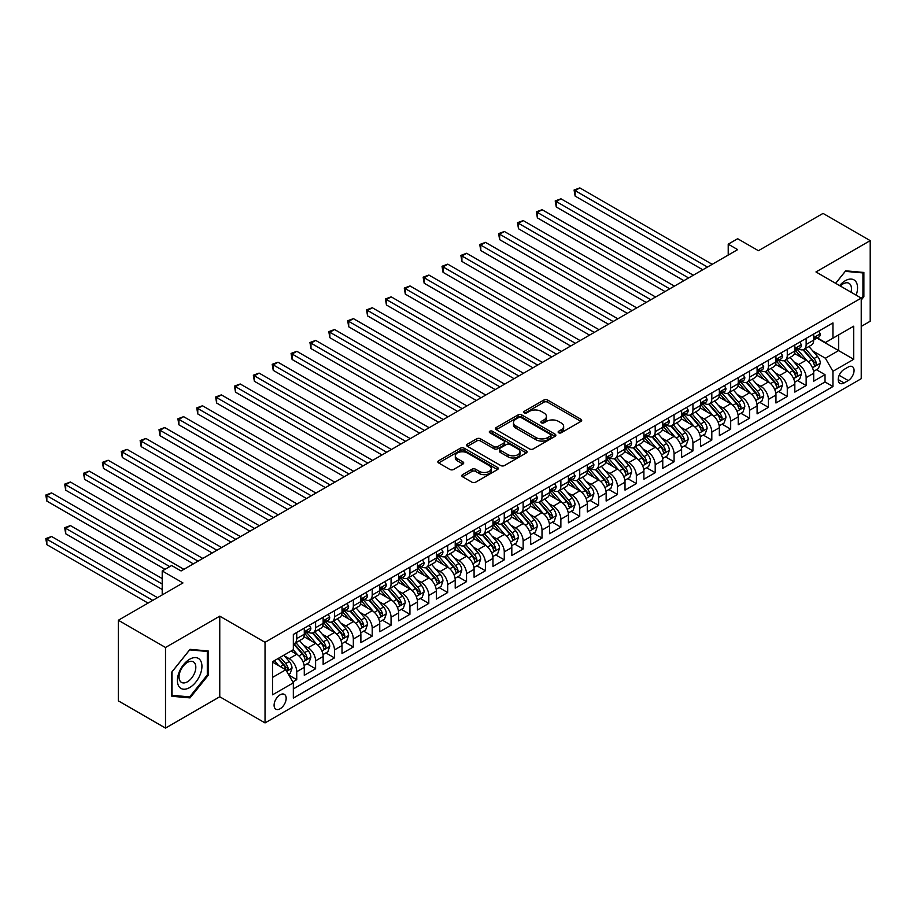 <?xml version="1.0" encoding="UTF-8"?>
<svg xmlns="http://www.w3.org/2000/svg" width="916" height="916" viewBox="0 0 916 916"><rect width="100%" height="100%" fill="white"/><g stroke="black" fill="none" stroke-linecap="round" stroke-linejoin="round"><path stroke-width="1.37" d="M558.657 432.764A1.832 1.053 0 0 0 561.256 432.764L580.927 421.394A2.622 1.511 0 0 0 581.694 420.33A2.622 1.511 0 0 0 580.927 419.265L547.596 400.017A2.622 1.511 0 0 0 543.898 400.017L524.215 411.376A1.832 1.053 0 0 0 523.677 412.12A1.832 1.053 0 0 0 524.215 412.876A1.832 1.053 0 0 0 526.815 412.876L529.356 411.399A8.381 4.843 0 0 1 541.207 411.399L543.99 413.002A8.381 4.843 0 0 1 546.44 416.425A8.381 4.843 0 0 1 543.99 419.849L541.436 421.314A1.832 1.053 0 0 0 540.898 422.07A1.832 1.053 0 0 0 541.436 422.814A1.832 1.053 0 0 0 544.035 422.814L546.577 421.349A8.381 4.843 0 0 1 558.428 421.349L561.21 422.952A8.381 4.843 0 0 1 563.661 426.375A8.381 4.843 0 0 1 561.21 429.787L558.657 431.264A1.832 1.053 0 0 0 558.13 432.009A1.832 1.053 0 0 0 558.657 432.764L558.657 431.264M280.124 708.755A8.542 4.935 120 0 0 285.712 701.232A8.542 4.935 120 0 0 284.395 694.385A8.542 4.935 120 0 0 280.124 694.809A8.542 4.935 120 0 0 274.548 702.332A8.542 4.935 120 0 0 275.865 709.179A8.542 4.935 120 0 0 280.124 708.755M462.591 474.648A2.622 1.511 0 0 0 461.824 475.713A2.622 1.511 0 0 0 462.591 476.789L471.946 482.182A2.622 1.511 0 0 0 475.644 482.182L497.502 469.565A2.622 1.511 0 0 0 498.27 468.5A2.622 1.511 0 0 0 497.502 467.423L464.172 448.187A2.622 1.511 0 0 0 460.462 448.187L438.615 460.794A2.622 1.511 0 0 0 437.848 461.87A2.622 1.511 0 0 0 438.615 462.935L449.905 469.461A2.622 1.511 0 0 0 453.615 469.461L462.958 464.057A2.622 1.511 0 0 0 463.725 462.992A2.622 1.511 0 0 0 462.958 461.927L457.359 458.687A7.007 4.042 0 0 1 455.309 455.825A7.007 4.042 0 0 1 459.637 452.092A7.007 4.042 0 0 1 467.275 452.962L489.213 465.637A7.007 4.042 0 0 1 491.262 468.5A7.007 4.042 0 0 1 486.946 472.232A7.007 4.042 0 0 1 479.308 471.362L475.644 469.244A2.622 1.511 0 0 0 471.946 469.244L462.591 474.648L462.591 476.789M861.235 326.417L870.2 321.241L870.2 240.633L823.037 213.405L758.414 250.709L737.655 238.721L728.22 244.171L737.655 249.621L181.082 570.954L171.647 565.515L162.212 570.954L162.212 594.919M165.51 647.486L165.51 728.094L219.76 696.767L219.76 616.159L165.51 647.486L118.347 620.247L182.96 582.942L162.212 570.954M219.76 616.159L265.033 642.311L861.235 298.089L861.235 378.697L265.033 722.919L265.033 642.311M870.2 240.633L815.961 271.949L861.235 298.089M529.54 448.932A2.622 1.511 0 0 0 533.249 448.932L555.096 436.314A2.622 1.511 0 0 0 555.863 435.249A2.622 1.511 0 0 0 555.096 434.173L521.765 414.925A2.622 1.511 0 0 0 518.055 414.925L496.209 427.543A2.622 1.511 0 0 0 495.442 428.619A2.622 1.511 0 0 0 496.209 429.684L529.54 448.932M490.552 433.154A1.832 1.053 0 0 1 492.407 433.417L492.407 431.241L526.299 450.798A2.622 1.511 0 0 1 527.066 451.874A2.622 1.511 0 0 1 526.299 452.939L504.441 465.557A2.622 1.511 0 0 1 500.743 465.557L467.412 446.31L467.412 444.168A2.622 1.511 0 0 0 466.645 445.245A2.622 1.511 0 0 0 467.412 446.31M467.412 444.168L476.755 438.775A2.622 1.511 0 0 1 480.465 438.775L493.987 446.584A2.622 1.511 0 0 0 497.686 446.584L503.892 443A2.622 1.511 0 0 0 504.659 441.924A2.622 1.511 0 0 0 503.892 440.859L489.82 432.73A1.832 1.053 0 0 1 489.281 431.986A1.832 1.053 0 0 1 490.415 431.001A1.832 1.053 0 0 1 492.407 431.241M165.51 728.094L118.347 700.855L118.347 620.247M292.822 681.928L296.738 679.672L288.906 675.149M284.452 655.913L289.181 658.65A10.671 6.16 60 0 1 296.738 671.714L304.284 667.363L304.284 675.31L315.596 668.772L307.02 663.825M303.322 645.013L308.051 647.749A10.671 6.16 60 0 1 315.596 660.825L323.142 656.463L323.142 664.421L334.466 657.883L325.878 652.925M322.18 634.124L326.92 636.86A10.671 6.16 60 0 1 334.466 649.936L342.012 645.574L342.012 653.532L353.336 646.994L344.748 642.036M341.05 623.235L345.79 625.972A10.671 6.16 60 0 1 353.336 639.036L360.881 634.685L360.881 642.631L372.205 636.093L363.618 631.147M359.919 612.335L364.66 615.071A10.671 6.16 60 0 1 372.205 628.147L379.751 623.785L379.751 631.742L391.063 625.204L382.487 620.247M378.789 601.446L383.518 604.182A10.671 6.16 60 0 1 391.063 617.258L398.62 612.896L398.62 620.853L409.933 614.315L401.357 609.358M397.647 590.557L402.387 593.293A10.671 6.16 60 0 1 409.933 606.358L417.478 602.007L417.478 609.953L428.803 603.415L420.215 598.469M416.517 579.656L421.257 582.393A10.671 6.16 60 0 1 428.803 595.469L436.348 591.106L436.348 599.064L447.672 592.526L439.085 587.568M435.386 568.767L440.127 571.504A10.671 6.16 60 0 1 447.672 584.58L455.218 580.217L455.218 588.175L466.542 581.637L457.954 576.679M454.256 557.878L458.996 560.615A10.671 6.16 60 0 1 466.542 573.679L474.087 569.328L474.087 577.275L485.4 570.737L476.824 565.79M473.125 546.978L477.854 549.715A10.671 6.16 60 0 1 485.4 562.79L492.957 558.428L492.957 566.386L504.269 559.848L495.682 554.89M491.984 536.089L496.724 538.826A10.671 6.16 60 0 1 504.269 551.901L511.815 547.539L511.815 555.497L523.139 548.959L514.552 544.001M510.853 525.2L515.594 527.937A10.671 6.16 60 0 1 523.139 541.001L530.685 536.65L530.685 544.596L542.009 538.058L533.421 533.112M529.723 514.3L534.463 517.036A10.671 6.16 60 0 1 542.009 530.112L549.554 525.75L549.554 533.707L560.878 527.169L552.291 522.212M548.592 503.411L553.321 506.147A10.671 6.16 60 0 1 560.878 519.223L568.424 514.861L568.424 522.807L579.736 516.28L571.16 511.323M567.462 492.522L572.191 495.258A10.671 6.16 60 0 1 579.736 508.323L587.282 503.972L587.282 511.918L598.606 505.38L590.018 500.422M586.32 481.621L591.06 484.358A10.671 6.16 60 0 1 598.606 497.434L606.152 493.071L606.152 501.029L617.476 494.491L608.888 489.533M605.19 470.732L609.93 473.469A10.671 6.16 60 0 1 617.476 486.545L625.021 482.182L625.021 490.129L636.345 483.602L627.758 478.644M624.059 459.843L628.8 462.58A10.671 6.16 60 0 1 636.345 475.644L643.891 471.293L643.891 479.24L655.203 472.702L646.627 467.744M642.929 448.943L647.658 451.68A10.671 6.16 60 0 1 655.203 464.755L662.76 460.393L662.76 468.351L674.073 461.813L665.497 456.855M661.787 438.054L666.527 440.791A10.671 6.16 60 0 1 674.073 453.867L681.618 449.504L681.618 457.45L692.943 450.924L684.355 445.966M680.657 427.165L685.397 429.902A10.671 6.16 60 0 1 692.943 442.966L700.488 438.615L700.488 446.561L711.812 440.024L703.225 435.066M699.526 416.265L704.267 419.001A10.671 6.16 60 0 1 711.812 432.077L719.358 427.715L719.358 435.673L730.682 429.135L722.094 424.177M718.396 405.376L723.136 408.112A10.671 6.16 60 0 1 730.682 421.177L738.227 416.826L738.227 424.772L749.54 418.246L740.964 413.288M737.265 394.487L741.994 397.223A10.671 6.16 60 0 1 749.54 410.288L757.097 405.937L757.097 413.883L768.41 407.345L759.822 402.387M756.124 383.586L760.864 386.323A10.671 6.16 60 0 1 768.41 399.399L775.955 395.036L775.955 402.994L787.279 396.456L778.692 391.498M774.993 372.697L779.734 375.434A10.671 6.16 60 0 1 787.279 388.499L794.825 384.147L794.825 392.094L806.149 385.567L806.149 377.61A10.671 6.16 -120 0 0 798.603 364.534L793.863 361.809M797.561 380.609L806.149 385.567M304.284 667.363A10.671 6.16 -120 0 0 296.738 654.287L291.07 651.024M323.142 656.463A10.671 6.16 -120 0 0 315.596 643.398L303.929 636.654M342.012 645.574A10.671 6.16 -120 0 0 334.466 632.498L322.798 625.765M360.881 634.685A10.671 6.16 -120 0 0 353.336 621.609L341.668 614.876M379.751 623.785A10.671 6.16 -120 0 0 372.205 610.72L360.538 603.976M398.62 612.896A10.671 6.16 -120 0 0 391.063 599.82L379.396 593.087M417.478 602.007A10.671 6.16 -120 0 0 409.933 588.931L398.265 582.198M436.348 591.106A10.671 6.16 -120 0 0 428.803 578.042L417.135 571.298M455.218 580.217A10.671 6.16 -120 0 0 447.672 567.141L436.005 560.409M474.087 569.328A10.671 6.16 -120 0 0 466.542 556.252L454.874 549.52M492.957 558.428A10.671 6.16 -120 0 0 485.4 545.364L473.732 538.619M511.815 547.539A10.671 6.16 -120 0 0 504.269 534.463L492.602 527.731M530.685 536.65A10.671 6.16 -120 0 0 523.139 523.574L511.471 516.842M549.554 525.75A10.671 6.16 -120 0 0 542.009 512.685L530.341 505.941M568.424 514.861A10.671 6.16 -120 0 0 560.878 501.785L549.211 495.052M587.282 503.972A10.671 6.16 -120 0 0 579.736 490.896L568.069 484.163M606.152 493.071A10.671 6.16 -120 0 0 598.606 480.007L586.938 473.263M625.021 482.182A10.671 6.16 -120 0 0 617.476 469.106L605.808 462.374M643.891 471.293A10.671 6.16 -120 0 0 636.345 458.218L624.678 451.485M662.76 460.393A10.671 6.16 -120 0 0 655.203 447.329L643.536 440.585M681.618 449.504A10.671 6.16 -120 0 0 674.073 436.428L662.405 429.696M700.488 438.615A10.671 6.16 -120 0 0 692.943 425.539L681.275 418.807M719.358 427.715A10.671 6.16 -120 0 0 711.812 414.65L700.145 407.906M738.227 416.826A10.671 6.16 -120 0 0 730.682 403.75L719.014 397.017M757.097 405.937A10.671 6.16 -120 0 0 749.54 392.861L737.872 386.128M775.955 395.036A10.671 6.16 -120 0 0 768.41 381.972L756.742 375.228M794.825 384.147A10.671 6.16 -120 0 0 787.279 371.072L775.612 364.339M848.216 367.041L844.071 369.446A8.267 4.775 120 0 0 838.667 376.728A8.267 4.775 120 0 0 839.938 383.357A8.267 4.775 120 0 0 844.071 382.945L848.216 380.552A8.267 4.775 120 0 0 853.62 373.259A8.267 4.775 120 0 0 852.361 366.64A8.267 4.775 120 0 0 848.216 367.041M272.579 677.382L285.792 669.756L293.338 682.832L293.338 698.084L832.942 386.541L832.942 371.289L825.396 358.225L812.732 350.908M293.338 682.832L272.579 694.809L272.579 661.696L293.338 649.719L293.338 634.467L832.942 322.924L832.942 338.176L853.689 326.199L853.689 359.312L832.942 371.289M307.959 632.006L308.051 632.063A10.671 6.16 60 0 0 313.387 632.601L320.932 628.239A10.671 6.16 -120 0 0 323.142 623.349L323.142 617.258M326.817 621.117L326.92 621.174A10.671 6.16 60 0 0 332.256 621.701L339.802 617.35A10.671 6.16 -120 0 0 342.012 612.461L342.012 606.358M345.687 610.228L345.79 610.285A10.671 6.16 60 0 0 351.126 610.812L358.671 606.449A10.671 6.16 -120 0 0 360.881 601.572L360.881 595.469M364.557 599.327L364.66 599.385A10.671 6.16 60 0 0 369.995 599.923L377.541 595.56A10.671 6.16 -120 0 0 379.751 590.671L379.751 584.58M383.426 588.438L383.518 588.496A10.671 6.16 60 0 0 388.853 589.022L396.41 584.671A10.671 6.16 -120 0 0 398.62 579.782L398.62 573.679M402.296 577.549L402.387 577.607A10.671 6.16 60 0 0 407.723 578.133L415.269 573.771A10.671 6.16 -120 0 0 417.478 568.893L417.478 562.79M421.154 566.649L421.257 566.706A10.671 6.16 60 0 0 426.593 567.244L434.138 562.882A10.671 6.16 -120 0 0 436.348 557.993L436.348 551.901M440.024 555.76L440.127 555.817A10.671 6.16 60 0 0 445.462 556.344L453.008 551.993A10.671 6.16 -120 0 0 455.218 547.104L455.218 541.001M458.893 544.871L458.996 544.928A10.671 6.16 60 0 0 464.332 545.455L471.877 541.093A10.671 6.16 -120 0 0 474.087 536.215L474.087 530.112M477.763 533.971L477.854 534.028A10.671 6.16 60 0 0 483.19 534.566L490.736 530.204A10.671 6.16 -120 0 0 492.957 525.315L492.957 519.212M496.621 523.082L496.724 523.139A10.671 6.16 60 0 0 502.06 523.666L509.605 519.315A10.671 6.16 -120 0 0 511.815 514.426L511.815 508.323M515.49 512.193L515.594 512.25A10.671 6.16 60 0 0 520.929 512.777L528.475 508.414A10.671 6.16 -120 0 0 530.685 503.537L530.685 497.434M534.36 501.292L534.463 501.35A10.671 6.16 60 0 0 539.799 501.876L547.344 497.525A10.671 6.16 -120 0 0 549.554 492.636L549.554 486.533M553.23 490.404L553.321 490.461A10.671 6.16 60 0 0 558.657 490.987L566.214 486.636A10.671 6.16 -120 0 0 568.424 481.747L568.424 475.644M572.099 479.515L572.191 479.572A10.671 6.16 60 0 0 577.527 480.099L585.072 475.736A10.671 6.16 -120 0 0 587.282 470.858L587.282 464.755M590.957 468.614L591.06 468.671A10.671 6.16 60 0 0 596.396 469.198L603.942 464.847A10.671 6.16 -120 0 0 606.152 459.958L606.152 453.855M609.827 457.725L609.93 457.782A10.671 6.16 60 0 0 615.266 458.309L622.811 453.958A10.671 6.16 -120 0 0 625.021 449.069L625.021 442.966M628.697 446.836L628.8 446.894A10.671 6.16 60 0 0 634.135 447.42L641.681 443.058A10.671 6.16 -120 0 0 643.891 438.18L643.891 432.077M647.566 435.936L647.658 435.993A10.671 6.16 60 0 0 652.993 436.52L660.55 432.169A10.671 6.16 -120 0 0 662.76 427.28L662.76 421.177M666.436 425.047L666.527 425.104A10.671 6.16 60 0 0 671.863 425.631L679.409 421.28A10.671 6.16 -120 0 0 681.618 416.391L681.618 410.288M685.294 414.158L685.397 414.215A10.671 6.16 60 0 0 690.733 414.742L698.278 410.379A10.671 6.16 -120 0 0 700.488 405.502L700.488 399.399M704.164 403.258L704.267 403.315A10.671 6.16 60 0 0 709.602 403.841L717.148 399.49A10.671 6.16 -120 0 0 719.358 394.601L719.358 388.499M723.033 392.369L723.136 392.426A10.671 6.16 60 0 0 728.472 392.953L736.017 388.602A10.671 6.16 -120 0 0 738.227 383.712L738.227 377.61M741.903 381.48L741.994 381.537A10.671 6.16 60 0 0 747.33 382.064L754.876 377.701A10.671 6.16 -120 0 0 757.097 372.812L757.097 366.721M760.761 370.579L760.864 370.637A10.671 6.16 60 0 0 766.2 371.163L773.745 366.812A10.671 6.16 -120 0 0 775.955 361.923L775.955 355.82M779.63 359.69L779.734 359.748A10.671 6.16 60 0 0 785.069 360.274L792.615 355.923A10.671 6.16 -120 0 0 794.825 351.034L794.825 344.931M293.338 688.924L825.018 381.972L825.018 374.667L813.694 381.205L813.694 373.259A10.671 6.16 -120 0 0 806.149 360.183L794.481 353.45M798.5 348.801L798.603 348.859A10.671 6.16 -120 0 0 803.939 349.385A10.671 6.16 -120 0 0 806.149 344.496L806.149 338.393M803.939 349.385L811.484 345.023A10.671 6.16 -120 0 0 813.694 340.134L813.694 334.042M296.738 632.498L296.738 638.601A10.671 6.16 60 0 1 294.517 643.49A10.671 6.16 60 0 1 293.338 643.925M294.517 643.49L302.074 639.128A10.671 6.16 -120 0 0 304.284 634.25L304.284 628.147M315.596 621.609L315.596 627.712A10.671 6.16 60 0 1 313.387 632.601M334.466 610.72L334.466 616.823A10.671 6.16 60 0 1 332.256 621.701M353.336 599.82L353.336 605.923A10.671 6.16 60 0 1 351.126 610.812M372.205 588.931L372.205 595.034A10.671 6.16 60 0 1 369.995 599.923M391.063 578.042L391.063 584.133A10.671 6.16 60 0 1 388.853 589.022M409.933 567.141L409.933 573.244A10.671 6.16 60 0 1 407.723 578.133M428.803 556.252L428.803 562.355A10.671 6.16 60 0 1 426.593 567.244M447.672 545.364L447.672 551.455A10.671 6.16 60 0 1 445.462 556.344M466.542 534.463L466.542 540.566A10.671 6.16 60 0 1 464.332 545.455M485.4 523.574L485.4 529.677A10.671 6.16 60 0 1 483.19 534.566M504.269 512.685L504.269 518.777A10.671 6.16 60 0 1 502.06 523.666M523.139 501.785L523.139 507.888A10.671 6.16 60 0 1 520.929 512.777M542.009 490.896L542.009 496.999A10.671 6.16 60 0 1 539.799 501.876M560.878 480.007L560.878 486.098A10.671 6.16 60 0 1 558.657 490.987M579.736 469.106L579.736 475.209A10.671 6.16 60 0 1 577.527 480.099M598.606 458.218L598.606 464.32A10.671 6.16 60 0 1 596.396 469.198M617.476 447.329L617.476 453.42A10.671 6.16 60 0 1 615.266 458.309M636.345 436.428L636.345 442.531A10.671 6.16 60 0 1 634.135 447.42M655.203 425.539L655.203 431.642A10.671 6.16 60 0 1 652.993 436.52M674.073 414.65L674.073 420.742A10.671 6.16 60 0 1 671.863 425.631M692.943 403.75L692.943 409.853A10.671 6.16 60 0 1 690.733 414.742M711.812 392.861L711.812 398.964A10.671 6.16 60 0 1 709.602 403.841M730.682 381.972L730.682 388.063A10.671 6.16 60 0 1 728.472 392.953M749.54 371.072L749.54 377.174A10.671 6.16 60 0 1 747.33 382.064M768.41 360.183L768.41 366.285A10.671 6.16 60 0 1 766.2 371.163M787.279 349.294L787.279 355.385A10.671 6.16 60 0 1 785.069 360.274M787.279 388.499L787.279 396.456M768.41 399.399L768.41 407.345M749.54 410.288L749.54 418.246M730.682 421.177L730.682 429.135M711.812 432.077L711.812 440.024M692.943 442.966L692.943 450.924M674.073 453.867L674.073 461.813M655.203 464.755L655.203 472.702M636.345 475.644L636.345 483.602M617.476 486.545L617.476 494.491M598.606 497.434L598.606 505.38M579.736 508.323L579.736 516.28M560.878 519.223L560.878 527.169M542.009 530.112L542.009 538.058M523.139 541.001L523.139 548.959M504.269 551.901L504.269 559.848M485.4 562.79L485.4 570.737M466.542 573.679L466.542 581.637M447.672 584.58L447.672 592.526M428.803 595.469L428.803 603.415M409.933 606.358L409.933 614.315M391.063 617.258L391.063 625.204M372.205 628.147L372.205 636.093M353.336 639.036L353.336 646.994M334.466 649.936L334.466 657.883M315.596 660.825L315.596 668.772M296.738 671.714L296.738 679.672M285.792 669.756L272.579 662.131M825.396 358.225L838.598 350.599L838.598 334.913L853.689 326.199M816.992 338.119L853.689 359.312M817.37 337.901L825.396 342.538L832.942 338.176M219.76 696.767L265.033 722.919M728.22 244.171L728.22 255.06M816.431 369.709L825.018 374.667M825.018 381.972L832.942 386.541M861.235 300.013L863.88 296.727L863.88 272.453L845.674 270.827L835.632 283.307M171.83 696.274L190.036 697.9L208.241 675.252L208.241 650.978L190.036 649.352L171.83 672L171.83 696.274M862.941 296.177L863.88 296.727M207.302 674.703L208.241 675.252M188.112 696.79L190.036 697.9M559.39 433.016L561.21 431.974A8.381 4.843 0 0 0 563.661 428.551L563.661 426.375M546.44 416.425L546.44 418.601A8.381 4.843 0 0 1 543.99 422.024L542.169 423.077M580.927 419.265L580.927 421.394L547.596 402.193A2.622 1.511 0 0 0 543.898 402.193L524.948 413.127M555.062 436.337L521.765 417.112A2.622 1.511 0 0 0 518.055 417.112L496.243 429.707M550.47 435.993A1.832 1.053 0 0 0 551.008 435.249A1.832 1.053 0 0 0 550.47 434.493L521.204 417.604A1.832 1.053 0 0 0 518.616 417.604L515.926 419.15A8.381 4.843 0 0 0 513.475 422.574A8.381 4.843 0 0 0 515.926 425.997L535.929 437.539A8.381 4.843 0 0 0 547.779 437.539L550.47 435.993L550.47 438.169A1.832 1.053 0 0 0 551.008 437.424L551.008 435.249M513.475 422.574L513.475 424.749A8.381 4.843 0 0 0 515.926 428.173L515.926 425.997M550.47 438.169L547.779 439.726A8.381 4.843 0 0 1 535.929 439.726L515.926 428.173M467.446 446.332L476.755 440.951L476.755 438.775M504.659 441.924L504.659 444.111A2.622 1.511 0 0 1 503.892 445.176L497.686 448.76A2.622 1.511 0 0 1 493.987 448.76L480.465 440.951A2.622 1.511 0 0 0 476.755 440.951M492.407 433.417L526.265 452.962M508.014 454.68A7.007 4.042 0 0 0 515.651 455.55A7.007 4.042 0 0 0 519.967 451.817A7.007 4.042 0 0 0 517.918 448.955L510.189 444.489A2.622 1.511 0 0 0 506.479 444.489L500.285 448.073A2.622 1.511 0 0 0 499.518 449.149A2.622 1.511 0 0 0 500.285 450.214L508.014 454.68L508.014 456.855A7.007 4.042 0 0 0 515.651 457.737A7.007 4.042 0 0 0 519.967 453.993L519.967 451.817M499.518 449.149L499.518 451.325A2.622 1.511 0 0 0 500.285 452.39L500.285 450.214M508.014 456.855L500.285 452.39M491.262 468.5L491.262 470.675A7.007 4.042 0 0 1 486.946 474.408A7.007 4.042 0 0 1 479.308 473.538L475.644 471.419A2.622 1.511 0 0 0 471.946 471.419L462.626 476.801M455.309 455.825L455.309 458.011A7.007 4.042 0 0 0 457.359 460.863L457.359 458.687M462.924 464.08L457.359 460.863M497.468 469.587L464.172 450.363A2.622 1.511 0 0 0 460.462 450.363L438.65 462.958M813.534 371.381L818.412 368.575L820.301 363.125A7.076 4.088 -120 0 0 817.541 356.484L808.92 346.5M807.191 360.87L797.344 349.465M801.592 357.549L795.867 350.931A16.946 9.778 -120 0 0 795.34 350.336M575.122 239.649L665.016 291.551L537.383 217.871L537.383 212.42L542.1 209.695L674.451 286.113M802.977 349.763L811.691 359.862A7.076 4.088 60 0 1 814.21 364.728C815.274 366.148 816.03 365.713 816.477 363.423A7.076 4.088 -120 0 0 813.958 358.557L805.336 348.572M803.492 349.603L812.858 360.446A3.607 2.084 60 0 1 813.763 361.854L816.477 363.423M814.21 364.728L814.725 365.564M818.698 331.157L820.301 333.928A7.076 4.088 60 0 1 818.835 337.054L815.251 339.126A7.076 4.088 -120 0 0 816.477 337.5L816.328 336.87M707.473 267.048L575.122 190.631L579.839 187.906L712.19 264.323M813.923 339.458L813.958 339.458A7.076 4.088 -120 0 0 815.251 339.126M815.561 336.974L816.477 337.5C816.03 336.435 815.274 336.87 814.21 338.805A7.076 4.088 60 0 1 813.694 339.813M702.755 269.773L575.122 196.081L575.122 190.631L574.08 190.036L579.839 187.906M575.122 196.081L574.08 190.036M856.162 295.158A17.347 10.019 120 0 0 845.296 280.72A17.347 10.019 120 0 0 839.617 285.609M850.998 292.181A11.874 6.859 120 0 0 848.995 283.307A11.874 6.859 120 0 0 843.063 283.891A11.874 6.859 120 0 0 840.316 286.01M835.667 283.33L845.296 271.354L862.941 272.934L862.941 296.452L861.235 298.57M861.761 272.258L862.941 272.934M200.283 674.359A17.347 10.019 120 0 0 195.795 657.596A17.347 10.019 120 0 0 179.044 672.458A17.347 10.019 120 0 0 183.532 689.21A17.347 10.019 120 0 0 200.283 674.359M194.696 672.768A11.874 6.859 120 0 0 193.368 661.833A11.874 6.859 120 0 0 180.154 671.462A11.874 6.859 120 0 0 181.494 682.397A11.874 6.859 120 0 0 194.696 672.768M172.025 695.347L172.025 671.829L189.658 649.879L207.302 651.459L207.302 674.977L189.658 696.927L171.83 695.244M206.134 650.784L207.302 651.459M794.664 382.281L799.542 379.464L801.431 374.014A7.076 4.088 -120 0 0 798.672 367.373L790.05 357.4M788.332 371.77L778.474 360.354M782.722 368.438L776.997 361.82A16.946 9.778 -120 0 0 776.482 361.236M556.252 250.549L646.146 302.452M784.107 360.664L792.821 370.751A7.076 4.088 60 0 1 795.351 375.629C796.405 377.049 797.16 376.613 797.607 374.312A7.076 4.088 -120 0 0 795.088 369.446L786.466 359.461M784.623 360.492L793.989 371.346A3.607 2.084 60 0 1 794.893 372.755L797.607 374.312M795.351 375.629L795.867 376.465M775.795 393.17L780.672 390.353L782.562 384.903A7.076 4.088 -120 0 0 779.802 378.274L771.192 368.289M769.463 382.659L759.604 371.255M763.852 379.339L758.139 372.72A16.946 9.778 -120 0 0 757.612 372.125M537.383 261.438L627.288 313.341L499.644 239.649L499.644 234.21L504.361 231.485L636.723 307.89M765.238 371.553L773.963 381.651A7.076 4.088 60 0 1 776.482 386.518C777.547 387.937 778.302 387.502 778.749 385.212A7.076 4.088 -120 0 0 776.218 380.335L767.608 370.362M765.753 371.381L775.119 382.235A3.607 2.084 60 0 1 776.024 383.644L778.749 385.212M776.482 386.518L776.997 387.353M756.937 404.059L761.803 401.254L763.692 395.804A7.076 4.088 -120 0 0 760.944 389.163L752.322 379.178M750.593 393.548L740.746 382.144M744.983 390.227L739.269 383.609A16.946 9.778 -120 0 0 738.743 383.014M518.513 272.327L608.419 324.241M746.368 382.441L755.093 392.54A7.076 4.088 60 0 1 757.612 397.407C758.677 398.826 759.433 398.391 759.879 396.101A7.076 4.088 -120 0 0 757.36 391.235L748.738 381.251M746.883 382.281L756.25 393.124A3.607 2.084 60 0 1 757.166 394.533L759.879 396.101M757.612 397.407L758.127 398.254M738.067 414.959L742.945 412.143L744.822 406.693A7.076 4.088 -120 0 0 742.075 400.052L733.453 390.079M731.724 404.448L721.877 393.033M726.125 401.116L720.4 394.498A16.946 9.778 -120 0 0 719.873 393.914M499.644 283.227L589.549 335.13L461.916 261.438L461.916 255.988L466.633 253.274L598.984 329.68M727.51 393.342L736.224 403.429A7.076 4.088 60 0 1 738.743 408.307C739.807 409.727 740.563 409.292 741.01 406.99A7.076 4.088 -120 0 0 738.491 402.124L729.869 392.14M728.014 393.17L737.391 404.025A3.607 2.084 60 0 1 738.296 405.433L741.01 406.99M738.743 408.307L739.258 409.143M799.828 342.046L801.431 344.817A7.076 4.088 60 0 1 799.966 347.954L796.382 350.015A7.076 4.088 -120 0 0 797.607 348.389L797.458 347.759M688.603 277.937L556.252 201.531L560.97 198.806L693.32 275.212M795.065 350.347L795.088 350.347A7.076 4.088 -120 0 0 796.382 350.015M796.702 347.862L797.607 348.389C797.172 347.324 796.416 347.759 795.351 349.694A7.076 4.088 60 0 1 794.825 350.702M683.886 280.662L556.252 206.97L556.252 201.531L555.211 200.925L560.97 198.806M556.252 206.97L555.211 200.925M780.959 352.935L782.562 355.717A7.076 4.088 60 0 1 781.096 358.843L777.512 360.915A7.076 4.088 -120 0 0 778.749 359.29L778.6 358.66M669.733 288.838L536.341 211.825L542.1 209.695M776.196 361.248L776.218 361.248A7.076 4.088 -120 0 0 777.512 360.915M777.833 358.763L778.749 359.29C778.302 358.225 777.547 358.66 776.482 360.595A7.076 4.088 60 0 1 775.955 361.602M537.383 217.871L536.341 211.825M762.089 363.835L763.692 366.606A7.076 4.088 60 0 1 762.227 369.732L758.643 371.804A7.076 4.088 -120 0 0 759.879 370.179L759.73 369.549M650.864 299.727L518.513 223.309L523.231 220.584L655.581 297.002M757.326 372.136L757.36 372.136A7.076 4.088 -120 0 0 758.643 371.804M758.963 369.652L759.879 370.179C759.433 369.114 758.677 369.549 757.612 371.484A7.076 4.088 60 0 1 757.097 372.491M646.158 302.452L518.513 228.76L518.513 223.309L517.483 222.714L523.231 220.584M518.513 228.76L517.483 222.714M743.22 374.724L744.822 377.507A7.076 4.088 60 0 1 743.368 380.632L739.773 382.705A7.076 4.088 -120 0 0 741.01 381.067L740.861 380.438M632.006 310.616L498.613 233.603L504.361 231.485M738.456 383.025L738.491 383.025A7.076 4.088 -120 0 0 739.773 382.705M740.094 380.541L741.01 381.067C740.563 380.003 739.807 380.438 738.743 382.373A7.076 4.088 60 0 1 738.227 383.38M499.644 239.649L498.613 233.603M719.197 425.848L724.075 423.032L725.964 417.582A7.076 4.088 -120 0 0 723.205 410.952L714.583 400.968M712.854 415.337L703.007 403.933M707.255 412.017L701.53 405.399A16.946 9.778 -120 0 0 701.003 404.803M480.785 294.116L570.679 346.019L443.046 272.327L443.046 266.888L447.764 264.163L580.114 340.569M708.64 404.231L717.354 414.33A7.076 4.088 60 0 1 719.873 419.196C720.938 420.616 721.693 420.181 722.14 417.891A7.076 4.088 -120 0 0 719.621 413.013L710.999 403.04M709.156 404.07L718.522 414.914A3.607 2.084 60 0 1 719.426 416.322L722.14 417.891M719.873 419.196L720.388 420.032M724.361 385.613L725.964 388.395A7.076 4.088 60 0 1 724.499 391.521L720.915 393.594A7.076 4.088 -120 0 0 722.14 391.968L721.991 391.338M613.136 321.516L480.785 245.099L485.503 242.374L617.853 318.791M719.598 393.926L719.621 393.926A7.076 4.088 -120 0 0 720.915 393.594M721.224 391.441L722.14 391.968C721.693 390.903 720.938 391.338 719.873 393.273A7.076 4.088 60 0 1 719.358 394.281M608.419 324.23L480.785 250.549L480.785 245.099L479.744 244.503L485.503 242.374M480.785 250.549L479.744 244.503M700.328 436.737L705.206 433.932L707.095 428.482A7.076 4.088 -120 0 0 704.335 421.841L695.713 411.856M693.996 426.226L684.138 414.822M688.385 422.906L682.672 416.288A16.946 9.778 -120 0 0 682.145 415.692M461.916 305.005L551.821 356.919L424.177 283.227L424.177 277.777L428.894 275.052L561.245 351.469M689.771 415.12L698.496 425.219A7.076 4.088 60 0 1 701.015 430.085C702.08 431.516 702.824 431.07 703.27 428.78A7.076 4.088 -120 0 0 700.751 423.913L692.13 413.929M690.286 414.959L699.652 425.803A3.607 2.084 60 0 1 700.557 427.211L703.27 428.78M701.015 430.085L701.53 430.932M705.492 396.514L707.095 399.284A7.076 4.088 60 0 1 705.629 402.41L702.045 404.483A7.076 4.088 -120 0 0 703.27 402.857L703.122 402.227M594.266 332.405L460.874 255.392L466.633 253.274M700.729 404.815L700.751 404.815A7.076 4.088 -120 0 0 702.045 404.483M702.366 402.33L703.27 402.857C702.835 401.792 702.08 402.227 701.015 404.162A7.076 4.088 60 0 1 700.488 405.17M461.916 261.438L460.874 255.392M681.47 447.638L686.336 444.821L688.225 439.371A7.076 4.088 -120 0 0 685.477 432.73L676.855 422.757M675.126 437.127L665.268 425.711M669.516 433.806L663.802 427.177A16.946 9.778 -120 0 0 663.276 426.593M443.046 315.905L532.952 367.808L405.319 294.116L405.319 288.666L410.036 285.952L542.386 362.358M670.901 426.02L679.626 436.108A7.076 4.088 60 0 1 682.145 440.985C683.21 442.405 683.966 441.97 684.412 439.68A7.076 4.088 -120 0 0 681.882 434.802L673.271 424.818M671.417 425.848L680.783 436.703A3.607 2.084 60 0 1 681.699 438.111L684.412 439.68M682.145 440.985L682.66 441.821M686.622 407.402L688.225 410.185A7.076 4.088 60 0 1 686.76 413.311L683.176 415.383A7.076 4.088 -120 0 0 684.412 413.746L684.263 413.127M575.397 343.294L442.016 266.281L447.764 264.163M681.859 415.704L681.882 415.704A7.076 4.088 -120 0 0 683.176 415.383M683.496 413.219L684.412 413.746C683.966 412.681 683.21 413.116 682.145 415.051A7.076 4.088 60 0 1 681.618 416.059M443.046 272.327L442.016 266.281M662.6 458.527L667.478 455.71L669.356 450.271A7.076 4.088 -120 0 0 666.608 443.63L657.986 433.646M656.257 448.016L646.41 436.611M650.646 444.695L644.933 438.077A16.946 9.778 -120 0 0 644.406 437.482M424.177 326.794L514.082 378.697L386.449 305.005L386.449 299.566L391.166 296.841L523.517 373.259M652.032 436.909L660.757 447.008A7.076 4.088 60 0 1 663.276 451.874C664.34 453.294 665.096 452.859 665.543 450.569A7.076 4.088 -120 0 0 663.024 445.691L654.402 435.718M652.547 436.749L661.913 447.592A3.607 2.084 60 0 1 662.829 449L665.543 450.569M663.276 451.874L663.791 452.71M667.753 418.291L669.356 421.074A7.076 4.088 60 0 1 667.89 424.2L664.306 426.272A7.076 4.088 -120 0 0 665.543 424.646L665.394 424.016M556.539 354.194L423.146 277.182L428.894 275.052M662.989 426.604L663.024 426.604A7.076 4.088 -120 0 0 664.306 426.272M664.627 424.119L665.543 424.646C665.096 423.581 664.34 424.016 663.276 425.951A7.076 4.088 60 0 1 662.76 426.959M424.177 283.227L423.146 277.182M643.73 469.416L648.608 466.61L650.486 461.16A7.076 4.088 -120 0 0 647.738 454.519L639.116 444.535M637.387 458.905L627.54 447.5M631.788 455.584L626.063 448.966A16.946 9.778 -120 0 0 625.536 448.371M405.319 337.683L495.213 389.598L367.579 315.905L367.579 310.455L372.297 307.73L504.647 384.147M633.174 447.798L641.887 457.897A7.076 4.088 60 0 1 644.406 462.763C645.471 464.194 646.227 463.748 646.673 461.458A7.076 4.088 -120 0 0 644.154 456.592L635.532 446.607M633.677 447.638L643.055 458.481A3.607 2.084 60 0 1 643.959 459.889L646.673 461.458M644.406 462.763L644.921 463.611M648.883 429.192L650.486 431.963A7.076 4.088 60 0 1 649.032 435.089L645.448 437.161A7.076 4.088 -120 0 0 646.673 435.535L646.524 434.905M537.669 365.083L404.277 288.071L410.036 285.952M644.12 437.493L644.154 437.493A7.076 4.088 -120 0 0 645.448 437.161M645.757 435.008L646.673 435.535C646.227 434.47 645.471 434.905 644.406 436.84A7.076 4.088 60 0 1 643.891 437.848M405.319 294.116L404.277 288.071M624.861 480.316L629.739 477.499L631.628 472.049A7.076 4.088 -120 0 0 628.868 465.408L620.247 455.435M618.518 469.805L608.671 458.389M612.918 466.484L607.193 459.855A16.946 9.778 -120 0 0 606.678 459.271M386.449 348.584L476.343 400.487L348.71 326.794L348.71 321.344L353.427 318.631L485.778 395.036M614.304 458.698L623.017 468.786A7.076 4.088 60 0 1 625.548 473.664C626.601 475.083 627.357 474.648 627.803 472.358A7.076 4.088 -120 0 0 625.284 467.481L616.663 457.496M614.819 458.527L624.185 469.381A3.607 2.084 60 0 1 625.09 470.79L627.803 472.358M625.548 473.664L626.052 474.499M630.025 440.081L631.628 442.863A7.076 4.088 60 0 1 630.162 445.989L626.578 448.061A7.076 4.088 -120 0 0 627.803 446.424L627.655 445.806M518.8 375.972L385.407 298.96L391.166 296.841M625.262 448.382L625.284 448.382A7.076 4.088 -120 0 0 626.578 448.061M626.899 445.897L627.803 446.424C627.357 445.359 626.613 445.794 625.548 447.729A7.076 4.088 60 0 1 625.021 448.737M386.449 305.005L385.407 298.96M605.991 491.205L610.869 488.388L612.758 482.95A7.076 4.088 -120 0 0 609.999 476.309L601.388 466.324M599.659 480.694L589.801 469.29M594.049 477.373L588.335 470.755A16.946 9.778 -120 0 0 587.809 470.16M367.579 359.473L457.485 411.376L329.84 337.683L329.84 332.245L334.558 329.52L466.92 405.937M595.434 469.587L604.159 479.686A7.076 4.088 60 0 1 606.678 484.553C607.743 485.972 608.487 485.537 608.945 483.247A7.076 4.088 -120 0 0 606.415 478.37L597.793 468.397M595.95 469.427L605.316 480.27A3.607 2.084 60 0 1 606.22 481.679L608.945 483.247M606.678 484.553L607.193 485.388M611.155 450.97L612.758 453.752A7.076 4.088 60 0 1 611.293 456.878L607.709 458.95A7.076 4.088 -120 0 0 608.945 457.324L608.797 456.695M499.93 386.873L366.537 309.86L372.297 307.73M606.392 459.282L606.415 459.282A7.076 4.088 -120 0 0 607.709 458.95M608.029 456.798L608.945 457.324C608.499 456.26 607.743 456.695 606.678 458.63A7.076 4.088 60 0 1 606.152 459.637M367.579 315.905L366.537 309.86M587.133 502.094L591.999 499.289L593.889 493.839A7.076 4.088 -120 0 0 591.141 487.197L582.519 477.213M580.79 491.583L570.931 480.179M575.179 488.262L569.466 481.644A16.946 9.778 -120 0 0 568.939 481.049M348.71 370.362L438.615 422.276L310.982 348.584L310.982 343.134L315.699 340.409L448.05 416.826M576.565 480.476L585.29 490.575A7.076 4.088 60 0 1 587.809 495.442C588.873 496.873 589.629 496.426 590.076 494.136A7.076 4.088 -120 0 0 587.557 489.27L578.935 479.286M577.08 480.316L586.446 491.159A3.607 2.084 60 0 1 587.362 492.568L590.076 494.136M587.809 495.442L588.324 496.289M592.286 461.87L593.889 464.641A7.076 4.088 60 0 1 592.423 467.767L588.839 469.839A7.076 4.088 -120 0 0 590.076 468.213L589.927 467.584M481.06 397.762L347.679 320.749L353.427 318.631M587.522 470.171L587.557 470.171A7.076 4.088 -120 0 0 588.839 469.839M589.16 467.687L590.076 468.213C589.629 467.149 588.873 467.584 587.809 469.519A7.076 4.088 60 0 1 587.282 470.526M348.71 326.794L347.679 320.749M573.416 472.759L575.019 475.541A7.076 4.088 60 0 1 573.553 478.667L569.97 480.74A7.076 4.088 -120 0 0 571.206 479.102L571.057 478.484M462.202 408.65L328.81 331.638L334.558 329.52M568.653 481.072L568.687 481.06A7.076 4.088 -120 0 0 569.97 480.74M570.29 478.576L571.206 479.102C570.76 478.038 570.004 478.473 568.939 480.408A7.076 4.088 60 0 1 568.424 481.415M329.84 337.683L328.81 331.638M554.558 483.648L556.161 486.43A7.076 4.088 60 0 1 554.695 489.556L551.111 491.629A7.076 4.088 -120 0 0 552.337 490.003L552.188 489.373M443.333 419.551L309.94 342.538L315.699 340.409M549.783 491.961L549.818 491.961A7.076 4.088 -120 0 0 551.111 491.629M551.421 489.476L552.337 490.003C551.89 488.938 551.134 489.373 550.069 491.308A7.076 4.088 60 0 1 549.554 492.316M310.982 348.584L309.94 342.538M568.264 512.994L573.141 510.178L575.019 504.727A7.076 4.088 -120 0 0 572.271 498.086L563.649 488.114M561.92 502.483L552.073 491.068M556.31 499.163L550.596 492.533A16.946 9.778 -120 0 0 550.069 491.949M329.84 381.262L419.746 433.165L292.112 359.473L292.112 354.023L296.83 351.309L429.18 427.715M557.707 491.377L566.42 501.464A7.076 4.088 60 0 1 568.939 506.342C570.004 507.762 570.76 507.327 571.206 505.037A7.076 4.088 -120 0 0 568.687 500.159L560.065 490.175M558.21 491.205L567.588 502.06A3.607 2.084 60 0 1 568.493 503.468L571.206 505.037M568.939 506.342L569.454 507.178M549.394 523.883L554.272 521.067L556.161 515.628A7.076 4.088 -120 0 0 553.401 508.987L544.78 499.002M543.051 513.372L533.204 501.968M537.452 510.052L531.727 503.434A16.946 9.778 -120 0 0 531.2 502.838M310.982 392.151L400.876 444.054L273.243 370.362L273.243 364.923L277.96 362.198L410.311 438.615M538.837 502.266L547.55 512.365A7.076 4.088 60 0 1 550.069 517.231C551.134 518.651 551.89 518.216 552.337 515.926A7.076 4.088 -120 0 0 549.818 511.048L541.196 501.075M539.352 502.105L548.718 512.949A3.607 2.084 60 0 1 549.623 514.357L552.337 515.926M550.069 517.231L550.585 518.067M530.524 534.772L535.402 531.967L537.291 526.517A7.076 4.088 -120 0 0 534.532 519.876L525.91 509.891M524.192 524.261L514.334 512.857M518.582 520.941L512.857 514.323A16.946 9.778 -120 0 0 512.342 513.739M292.112 403.051L382.006 454.954L254.373 381.262L254.373 375.812L259.091 373.087L391.441 449.504M519.967 513.155L528.681 523.254A7.076 4.088 60 0 1 531.211 528.12C532.265 529.551 533.02 529.116 533.467 526.815A7.076 4.088 -120 0 0 530.948 521.948L522.326 511.964M520.483 512.994L529.849 523.837A3.607 2.084 60 0 1 530.753 525.246L533.467 526.815M531.211 528.12L531.727 528.967M535.688 494.548L537.291 497.319A7.076 4.088 60 0 1 535.826 500.445L532.242 502.518A7.076 4.088 -120 0 0 533.467 500.892L533.318 500.262M424.463 430.44L291.07 353.427L296.83 351.309M530.925 502.85L530.948 502.85A7.076 4.088 -120 0 0 532.242 502.518M532.562 500.365L533.467 500.892C533.032 499.827 532.276 500.262 531.211 502.197A7.076 4.088 60 0 1 530.685 503.205M292.112 359.473L291.07 353.427M511.655 545.673L516.532 542.856L518.422 537.406A7.076 4.088 -120 0 0 515.662 530.765L507.052 520.792M505.323 535.162L495.464 523.746M499.712 531.841L493.999 525.212A16.946 9.778 -120 0 0 493.472 524.628M273.243 413.94L363.148 465.843L235.504 392.151L235.504 386.701L240.221 383.987L372.583 460.393M501.098 524.055L509.823 534.143A7.076 4.088 60 0 1 512.342 539.02C513.407 540.44 514.162 540.005 514.609 537.715A7.076 4.088 -120 0 0 512.078 532.837L503.468 522.853M501.613 523.883L510.979 534.738A3.607 2.084 60 0 1 511.884 536.146L514.609 537.715M512.342 539.02L512.857 539.856M516.819 505.437L518.422 508.22A7.076 4.088 60 0 1 516.956 511.346L513.372 513.418A7.076 4.088 -120 0 0 514.609 511.781L514.46 511.162M405.593 441.329L272.201 364.316L277.96 362.198M512.055 513.75L512.078 513.75A7.076 4.088 -120 0 0 513.372 513.418M513.693 511.254L514.609 511.781C514.162 510.716 513.407 511.151 512.342 513.097A7.076 4.088 60 0 1 511.815 514.094M273.243 370.362L272.201 364.316M492.797 556.562L497.663 553.745L499.552 548.306A7.076 4.088 -120 0 0 496.804 541.665L488.182 531.681M486.453 546.05L476.606 534.646M480.843 542.73L475.129 536.112A16.946 9.778 -120 0 0 474.603 535.516M254.373 424.829L344.279 476.732L216.645 403.04L216.645 397.601L221.363 394.876L353.713 471.293M482.228 534.944L490.953 545.043A7.076 4.088 60 0 1 493.472 549.909C494.537 551.329 495.293 550.894 495.739 548.604A7.076 4.088 -120 0 0 493.22 543.738L484.598 533.753M482.743 534.784L492.11 545.627A3.607 2.084 60 0 1 493.026 547.035L495.739 548.604M493.472 549.909L493.987 550.745M497.949 516.326L499.552 519.109A7.076 4.088 60 0 1 498.086 522.235L494.503 524.307A7.076 4.088 -120 0 0 495.739 522.681L495.59 522.051M386.724 452.229L253.343 375.216L259.091 373.087M493.186 524.639L493.22 524.639A7.076 4.088 -120 0 0 494.503 524.307M494.823 522.154L495.739 522.681C495.293 521.616 494.537 522.051 493.472 523.986A7.076 4.088 60 0 1 492.957 524.994M254.373 381.262L253.343 375.216M473.927 567.451L478.805 564.645L480.682 559.195A7.076 4.088 -120 0 0 477.934 552.554L469.313 542.57M467.584 556.939L457.737 545.535M461.985 553.619L456.26 547.001A16.946 9.778 -120 0 0 455.733 546.417M235.504 435.73L325.409 487.633L197.776 413.94L197.776 408.49L202.493 405.765L334.844 482.182M463.37 545.833L472.084 555.932A7.076 4.088 60 0 1 474.603 560.798C475.667 562.229 476.423 561.794 476.87 559.493A7.076 4.088 -120 0 0 474.351 554.627L465.729 544.642M463.874 545.673L473.251 556.516A3.607 2.084 60 0 1 474.156 557.924L476.87 559.493M474.603 560.798L475.118 561.645M479.079 527.227L480.682 529.998A7.076 4.088 60 0 1 479.228 533.135L475.633 535.196A7.076 4.088 -120 0 0 476.87 533.57L476.721 532.94M367.866 463.118L234.473 386.105L240.221 383.987M474.316 535.528L474.351 535.528A7.076 4.088 -120 0 0 475.633 535.196M475.954 533.043L476.87 533.57C476.423 532.505 475.667 532.94 474.603 534.875A7.076 4.088 60 0 1 474.087 535.883M235.504 392.151L234.473 386.105M455.057 578.351L459.935 575.534L461.824 570.084A7.076 4.088 -120 0 0 459.065 563.443L450.443 553.47M448.714 567.84L438.867 556.424M443.115 564.519L437.39 557.89A16.946 9.778 -120 0 0 436.863 557.306M216.645 446.619L306.539 498.522L178.906 424.829L178.906 419.379L183.624 416.666L315.974 493.071M444.5 556.733L453.214 566.821A7.076 4.088 60 0 1 455.733 571.698C456.798 573.118 457.553 572.683 458 570.393A7.076 4.088 -120 0 0 455.481 565.515L446.859 555.543M445.016 556.562L454.382 567.416A3.607 2.084 60 0 1 455.286 568.825L458 570.393M455.733 571.698L456.248 572.534M460.221 538.116L461.824 540.898A7.076 4.088 60 0 1 460.359 544.024L456.775 546.096A7.076 4.088 -120 0 0 458 544.459L457.851 543.841M348.996 474.007L215.604 396.994L221.363 394.876M455.458 546.428L455.481 546.428A7.076 4.088 -120 0 0 456.775 546.096M457.084 543.932L458 544.459C457.553 543.394 456.798 543.829 455.733 545.776A7.076 4.088 60 0 1 455.218 546.772M216.645 403.04L215.604 396.994M436.188 589.24L441.065 586.423L442.955 580.984A7.076 4.088 -120 0 0 440.195 574.343L431.573 564.359M429.856 578.729L419.997 567.325M424.245 575.408L418.532 568.79A16.946 9.778 -120 0 0 418.005 568.195M197.776 457.508L287.681 509.41L160.037 435.718L160.037 430.28L164.754 427.554L297.105 503.972M425.631 567.622L434.356 577.721A7.076 4.088 60 0 1 436.875 582.587C437.94 584.007 438.684 583.572 439.13 581.282A7.076 4.088 -120 0 0 436.611 576.416L427.99 566.432M426.146 567.462L435.512 578.305A3.607 2.084 60 0 1 436.417 579.714L439.13 581.282M436.875 582.587L437.39 583.423M441.352 549.005L442.955 551.787A7.076 4.088 60 0 1 441.489 554.913L437.905 556.985A7.076 4.088 -120 0 0 439.13 555.359L438.982 554.73M330.126 484.908L196.734 407.895L202.493 405.765M436.589 557.317L436.611 557.317A7.076 4.088 -120 0 0 437.905 556.985M438.226 554.833L439.13 555.359C438.695 554.295 437.94 554.73 436.875 556.665A7.076 4.088 60 0 1 436.348 557.672M197.776 413.94L196.734 407.895M417.33 600.129L422.196 597.324L424.085 591.873A7.076 4.088 -120 0 0 421.337 585.232L412.715 575.248M410.986 589.618L401.128 578.214M405.376 586.297L399.662 579.679A16.946 9.778 -120 0 0 399.136 579.095M178.906 468.408L268.812 520.311L141.178 446.619L141.178 441.168L145.896 438.443L278.246 514.861M406.761 578.511L415.486 588.61A7.076 4.088 60 0 1 418.005 593.476C419.07 594.908 419.826 594.473 420.272 592.171A7.076 4.088 -120 0 0 417.742 587.305L409.131 577.32M407.276 578.351L416.643 589.194A3.607 2.084 60 0 1 417.559 590.602L420.272 592.171M418.005 593.476L418.52 594.324M422.482 559.905L424.085 562.676A7.076 4.088 60 0 1 422.62 565.813L419.036 567.874A7.076 4.088 -120 0 0 420.272 566.248L420.123 565.619M311.257 495.796L177.876 418.784L183.624 416.666M417.719 568.206L417.742 568.206A7.076 4.088 -120 0 0 419.036 567.874M419.356 565.722L420.272 566.248C419.826 565.183 419.07 565.619 418.005 567.554A7.076 4.088 60 0 1 417.478 568.561M178.906 424.829L177.876 418.784M398.46 611.029L403.338 608.213L405.215 602.762A7.076 4.088 -120 0 0 402.468 596.121L393.846 586.148M392.117 600.518L382.27 589.102M386.506 597.198L380.793 590.568A16.946 9.778 -120 0 0 380.266 589.984M160.037 479.297L249.942 531.2L122.309 457.508L122.309 452.057L127.026 449.344L259.377 525.75M387.892 589.412L396.617 599.499A7.076 4.088 60 0 1 399.136 604.377C400.2 605.797 400.956 605.362 401.403 603.072A7.076 4.088 -120 0 0 398.884 598.194L390.262 588.221M388.407 589.24L397.773 600.095A3.607 2.084 60 0 1 398.689 601.503L401.403 603.072M399.136 604.377L399.651 605.213M403.613 570.794L405.215 573.576A7.076 4.088 60 0 1 403.75 576.702L400.166 578.775A7.076 4.088 -120 0 0 401.403 577.137L401.254 576.519M292.399 506.685L159.006 429.673L164.754 427.554M398.849 579.107L398.884 579.107A7.076 4.088 -120 0 0 400.166 578.775M400.487 576.611L401.403 577.137C400.956 576.072 400.2 576.508 399.136 578.454A7.076 4.088 60 0 1 398.62 579.45M160.037 435.718L159.006 429.673M379.59 621.918L384.468 619.102L386.346 613.663A7.076 4.088 -120 0 0 383.598 607.022L374.976 597.037M373.247 611.407L363.4 600.003M367.648 608.087L361.923 601.468A16.946 9.778 -120 0 0 361.396 600.873M141.178 490.186L231.072 542.089L103.439 468.397L103.439 462.958L108.157 460.233L240.507 536.65M369.034 600.301L377.747 610.399A7.076 4.088 60 0 1 380.266 615.266C381.331 616.686 382.087 616.25 382.533 613.96A7.076 4.088 -120 0 0 380.014 609.094L371.392 599.11M369.537 600.14L378.915 610.983A3.607 2.084 60 0 1 379.819 612.392L382.533 613.96M380.266 615.266L380.781 616.102M360.721 632.819L365.599 630.002L367.488 624.552A7.076 4.088 -120 0 0 364.728 617.911L356.106 607.926M354.377 622.296L344.53 610.892M348.778 618.976L343.053 612.357A16.946 9.778 -120 0 0 342.538 611.774M122.309 501.086L212.203 552.989L84.57 479.297L84.57 473.847L89.287 471.122L221.638 547.539M350.164 611.19L358.877 621.288A7.076 4.088 60 0 1 361.408 626.155C362.461 627.586 363.217 627.151 363.663 624.849A7.076 4.088 -120 0 0 361.144 619.983L352.523 609.999M350.679 611.029L360.045 621.872A3.607 2.084 60 0 1 360.95 623.281L363.663 624.849M361.408 626.155L361.912 627.002M341.851 643.708L346.729 640.891L348.618 635.441A7.076 4.088 -120 0 0 345.859 628.8L337.248 618.827M335.519 633.196L325.661 621.781M329.909 629.876L324.195 623.246A16.946 9.778 -120 0 0 323.669 622.662M103.439 511.975L193.345 563.878L65.7 490.186L65.7 484.736L70.418 482.022L202.779 558.428M331.294 622.09L340.019 632.177A7.076 4.088 60 0 1 342.538 637.055C343.603 638.475 344.347 638.04 344.805 635.75A7.076 4.088 -120 0 0 342.275 630.872L333.653 620.899M331.81 621.918L341.176 632.773A3.607 2.084 60 0 1 342.08 634.181L344.805 635.75M342.538 637.055L343.053 637.891M384.743 581.683L386.346 584.465A7.076 4.088 60 0 1 384.892 587.591L381.308 589.664A7.076 4.088 -120 0 0 382.533 588.038L382.384 587.408M273.529 517.586L140.137 440.573L145.896 438.443M379.98 589.996L380.014 589.996A7.076 4.088 -120 0 0 381.308 589.664M381.617 587.511L382.533 588.038C382.087 586.973 381.331 587.408 380.266 589.343A7.076 4.088 60 0 1 379.751 590.351M141.178 446.619L140.137 440.573M365.885 592.583L367.488 595.354A7.076 4.088 60 0 1 366.022 598.492L362.438 600.553A7.076 4.088 -120 0 0 363.663 598.927L363.515 598.297M254.659 528.475L121.267 451.462L127.026 449.344M361.122 600.885L361.144 600.885A7.076 4.088 -120 0 0 362.438 600.553M362.759 598.4L363.663 598.927C363.217 597.862 362.473 598.297 361.408 600.232A7.076 4.088 60 0 1 360.881 601.24M122.309 457.508L121.267 451.462M347.015 603.472L348.618 606.255A7.076 4.088 60 0 1 347.153 609.38L343.569 611.453A7.076 4.088 -120 0 0 344.805 609.816L344.656 609.197M235.79 539.364L102.397 462.351L108.157 460.233M342.252 611.785L342.275 611.785A7.076 4.088 -120 0 0 343.569 611.453M343.889 609.289L344.805 609.816C344.359 608.751 343.603 609.186 342.538 611.132A7.076 4.088 60 0 1 342.012 612.128M103.439 468.397L102.397 462.351M322.993 654.597L327.859 651.78L329.749 646.341A7.076 4.088 -120 0 0 327.001 639.7L318.379 629.716M316.65 644.085L306.791 632.681M311.039 640.765L305.326 634.147A16.946 9.778 -120 0 0 304.799 633.551M84.57 522.864L165.04 569.328L46.842 501.086L46.842 495.636L51.559 492.911L183.91 569.328M312.425 632.979L321.15 643.078A7.076 4.088 60 0 1 323.669 647.944C324.733 649.364 325.489 648.929 325.936 646.639A7.076 4.088 -120 0 0 323.417 641.773L314.795 631.788M312.94 632.819L322.306 643.662A3.607 2.084 60 0 1 323.222 645.07L325.936 646.639M323.669 647.944L324.184 648.78M328.146 614.361L329.749 617.144A7.076 4.088 60 0 1 328.283 620.269L324.699 622.342A7.076 4.088 -120 0 0 325.936 620.716L325.787 620.086M216.92 550.264L83.539 473.251L89.287 471.122M323.382 622.674L323.417 622.674A7.076 4.088 -120 0 0 324.699 622.342M325.02 620.189L325.936 620.716C325.489 619.651 324.733 620.086 323.669 622.021A7.076 4.088 60 0 1 323.142 623.029M84.57 479.297L83.539 473.251M304.123 665.497L309.001 662.68L310.879 657.23A7.076 4.088 -120 0 0 308.131 650.589L299.509 640.605M297.78 654.974L293.269 649.753M292.17 651.654L291.437 650.807M162.212 578.58L70.418 525.589L65.7 528.314L65.7 533.765L162.212 589.48M293.567 643.868L302.28 653.967A7.076 4.088 60 0 1 304.799 658.833C305.864 660.264 306.62 659.829 307.066 657.528A7.076 4.088 -120 0 0 304.547 652.661L295.925 642.677M294.07 643.708L303.448 654.551A3.607 2.084 60 0 1 304.352 655.959L307.066 657.528M304.799 658.833L305.314 659.68M65.7 533.765L64.67 527.719L162.212 584.03M64.67 527.719L70.418 525.589M309.276 625.262L310.879 628.033A7.076 4.088 60 0 1 309.413 631.17L305.83 633.231A7.076 4.088 -120 0 0 307.066 631.605L306.917 630.975M198.062 561.153L64.67 484.14L70.418 482.022M304.513 633.563L304.547 633.563A7.076 4.088 -120 0 0 305.83 633.231M306.15 631.078L307.066 631.605C306.62 630.54 305.864 630.975 304.799 632.91A7.076 4.088 60 0 1 304.284 633.918M65.7 490.186L64.67 484.14M288.529 674.497L290.132 673.569L292.021 668.119A7.076 4.088 -120 0 0 289.261 661.478L283.834 655.203M278.773 665.703L274.399 660.642M273.311 662.554L272.579 661.707M157.495 597.644L51.559 536.478L46.842 539.203L46.842 544.654L148.06 603.094M277.983 658.581L283.41 664.856A7.076 4.088 60 0 1 285.929 669.733C286.994 671.153 287.75 670.718 288.197 668.428A7.076 4.088 -120 0 0 285.678 663.55L280.25 657.264M278.418 658.329L284.578 665.451A3.607 2.084 60 0 1 285.483 666.859L288.197 668.428M285.929 669.733L286.445 670.569M46.842 544.654L45.8 538.608L152.777 600.369M45.8 538.608L51.559 536.478M169.758 566.603L45.8 495.041L51.559 492.911M46.842 501.086L45.8 495.041M289.181 658.65L296.738 654.287M308.051 647.749L315.596 643.398M326.92 636.86L334.466 632.498M345.79 625.972L353.336 621.609M364.66 615.071L372.205 610.72M383.518 604.182L391.063 599.82M402.387 593.293L409.933 588.931M421.257 582.393L428.803 578.042M440.127 571.504L447.672 567.141M458.996 560.615L466.542 556.252M477.854 549.715L485.4 545.364M496.724 538.826L504.269 534.463M515.594 527.937L523.139 523.574M534.463 517.036L542.009 512.685M553.321 506.147L560.878 501.785M572.191 495.258L579.736 490.896M591.06 484.358L598.606 480.007M609.93 473.469L617.476 469.106M628.8 462.58L636.345 458.218M647.658 451.68L655.203 447.329M666.527 440.791L674.073 436.428M685.397 429.902L692.943 425.539M704.267 419.001L711.812 414.65M723.136 408.112L730.682 403.75M741.994 397.223L749.54 392.861M760.864 386.323L768.41 381.972M779.734 375.434L787.279 371.072M798.603 364.534L806.149 360.183M806.149 344.496L813.694 340.134M296.738 638.601L304.284 634.25M315.596 627.712L323.142 623.349M334.466 616.823L342.012 612.461M353.336 605.923L360.881 601.572M372.205 595.034L379.751 590.671M391.063 584.133L398.62 579.782M409.933 573.244L417.478 568.893M428.803 562.355L436.348 557.993M447.672 551.455L455.218 547.104M466.542 540.566L474.087 536.215M485.4 529.677L492.957 525.315M504.269 518.777L511.815 514.426M523.139 507.888L530.685 503.537M542.009 496.999L549.554 492.636M560.878 486.098L568.424 481.747M579.736 475.209L587.282 470.858M598.606 464.32L606.152 459.958M617.476 453.42L625.021 449.069M636.345 442.531L643.891 438.18M655.203 431.642L662.76 427.28M674.073 420.742L681.618 416.391M692.943 409.853L700.488 405.502M711.812 398.964L719.358 394.601M730.682 388.063L738.227 383.712M749.54 377.174L757.097 372.812M768.41 366.285L775.955 361.923M787.279 355.385L794.825 351.034M806.149 377.61L813.694 373.259M839.17 375.331L848.216 380.552M838.22 379.567L844.071 382.945M561.21 431.974L561.21 429.787M541.436 422.814L541.436 421.314M543.99 422.024L543.99 419.849M524.215 412.876L524.215 411.376M543.898 402.193L543.898 400.017M547.596 402.193L547.596 400.017M496.209 429.684L496.209 427.543M518.055 417.112L518.055 414.925M521.765 417.112L521.765 414.925M555.096 436.314L555.096 434.173M535.929 439.726L535.929 437.539M547.779 439.726L547.779 437.539M480.465 440.951L480.465 438.775M493.987 448.76L493.987 446.584M497.686 448.76L497.686 446.584M503.892 445.176L503.892 443M526.299 452.939L526.299 450.798M471.946 471.419L471.946 469.244M475.644 471.419L475.644 469.244M479.308 473.538L479.308 471.362M462.958 464.057L462.958 461.927M438.615 462.935L438.615 460.794M460.462 450.363L460.462 448.187M464.172 450.363L464.172 448.187M497.502 469.565L497.502 467.423M812.458 367.763L820.244 363.263M813.958 358.557L817.541 356.484M808.324 361.809L811.691 359.862M820.244 333.848L813.694 337.638M793.588 378.651L801.385 374.152M795.088 369.446L798.672 367.373M789.455 372.697L792.821 370.751M774.718 389.54L782.516 385.041M776.218 380.335L779.802 378.274M770.585 383.598L773.963 381.651M755.849 400.441L763.646 395.941M757.36 391.235L760.944 389.163M751.715 394.487L755.093 392.54M736.991 411.33L744.777 406.83M738.491 402.124L742.075 400.052M732.857 405.376L736.224 403.429M801.385 344.737L794.825 348.527M782.516 355.637L775.955 359.415M763.646 366.526L757.097 370.316M744.777 377.415L738.227 381.205M718.121 422.219L725.919 417.719M719.621 413.013L723.205 410.952M713.988 416.276L717.354 414.33M725.919 388.315L719.358 392.094M699.252 433.119L707.049 428.619M700.751 423.913L704.335 421.841M695.118 427.165L698.496 425.219M707.049 399.204L700.488 402.994M680.382 444.008L688.179 439.508M681.882 434.802L685.477 432.73M676.248 438.054L679.626 436.108M688.179 410.093L681.618 413.883M661.524 454.897L669.31 450.397M663.024 445.691L666.608 443.63M657.379 448.955L660.757 447.008M669.31 420.994L662.76 424.772M642.654 465.797L650.44 461.298M644.154 456.592L647.738 454.519M638.521 459.843L641.887 457.897M650.44 431.883L643.891 435.673M623.785 476.686L631.582 472.187M625.284 467.481L628.868 465.408M619.651 470.732L623.017 468.786M631.582 442.772L625.021 446.561M604.915 487.575L612.712 483.075M606.415 478.37L609.999 476.309M600.782 481.633L604.159 479.686M612.712 453.672L606.152 457.45M586.045 498.476L593.843 493.976M587.557 489.27L591.141 487.197M581.912 492.522L585.29 490.575M593.843 464.561L587.282 468.351M574.973 475.45L568.424 479.24M556.104 486.35L549.554 490.129M567.187 509.365L574.973 504.865M568.687 500.159L572.271 498.086M563.054 503.411L566.42 501.464M548.318 520.254L556.104 515.754M549.818 511.048L553.401 508.987M544.184 514.311L547.55 512.365M529.448 531.154L537.245 526.654M530.948 521.948L534.532 519.876M525.315 525.2L528.681 523.254M537.245 497.239L530.685 501.029M510.578 542.043L518.376 537.543M512.078 532.837L515.662 530.765M506.445 536.089L509.823 534.143M518.376 508.14L511.815 511.918M491.709 552.932L499.506 548.444M493.22 543.738L496.804 541.665M487.575 546.989L490.953 545.043M499.506 519.029L492.957 522.807M472.851 563.832L480.637 559.332M474.351 554.627L477.934 552.554M468.717 557.878L472.084 555.932M480.637 529.917L474.087 533.707M453.981 574.721L461.779 570.221M455.481 565.515L459.065 563.443M449.848 568.767L453.214 566.821M461.779 540.818L455.218 544.596M435.111 585.61L442.909 581.122M436.611 576.416L440.195 574.343M430.978 579.668L434.356 577.721M442.909 551.707L436.348 555.485M416.242 596.511L424.039 592.011M417.742 587.305L421.337 585.232M412.108 590.557L415.486 588.61M424.039 562.596L417.478 566.386M397.384 607.4L405.17 602.9M398.884 598.194L402.468 596.121M393.239 601.446L396.617 599.499M405.17 573.496L398.62 577.275M378.514 618.3L386.3 613.8M380.014 609.094L383.598 607.022M374.381 612.346L377.747 610.399M359.645 629.189L367.442 624.689M361.144 619.983L364.728 617.911M355.511 623.235L358.877 621.288M340.775 640.078L348.572 635.578M342.275 630.872L345.859 628.8M336.641 634.124L340.019 632.177M386.3 584.385L379.751 588.164M367.442 595.274L360.881 599.064M348.572 606.174L342.012 609.953M321.905 650.978L329.703 646.478M323.417 641.773L327.001 639.7M317.772 645.024L321.15 643.078M329.703 617.063L323.142 620.853M303.047 661.867L310.833 657.367M304.547 652.661L308.131 650.589M298.914 655.913L302.28 653.967M310.833 627.952L304.284 631.742M286.685 671.313L291.964 668.256M285.678 663.55L289.261 661.478M280.365 666.619L283.41 664.856"/></g></svg>
